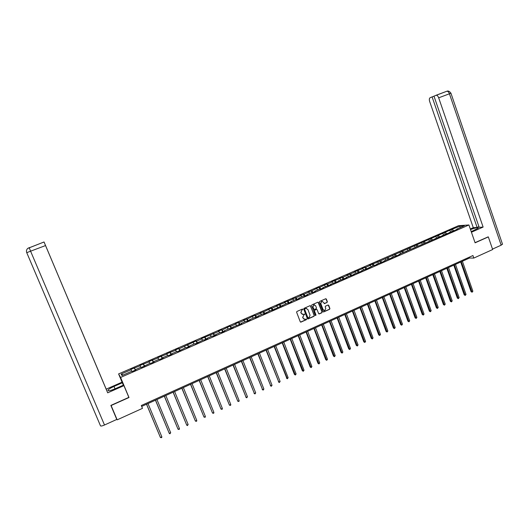 <?xml version="1.0" encoding="UTF-8"?>
<svg xmlns="http://www.w3.org/2000/svg" width="529" height="529" viewBox="0 0 529 529"><rect width="100%" height="100%" fill="white"/><g stroke="black" fill="none" stroke-linecap="round" stroke-linejoin="round"><path stroke-width="0.79" d="M302.846 309.293L302.409 309.055L296.921 311.475L296.617 312.236L300.274 321.804L300.882 322.141L306.39 319.688L306.602 319.159L305.088 319.371L303.137 318.293L302.833 317.493L303.811 315.072L304.724 314.233L303.229 314.431L301.252 313.353L300.948 312.56L301.927 310.133L302.846 309.293M302.363 314.405L300.763 312.513L302.476 309.048M300.545 322.101L306.198 319.642L306.251 318.914M304.215 319.331L302.648 317.446L304.367 313.988M327.054 302.482L327.352 301.735L326.353 299.07L325.732 298.74L319.747 301.378L319.443 302.132L323.027 311.627L323.636 311.965L329.613 309.293L329.917 308.546L328.707 305.339L328.099 305.008L325.494 306.159L325.196 306.906L325.791 308.5L324.74 310.589L323.12 309.696L320.759 303.441L321.791 301.358L323.437 302.257L324.449 303.633L327.054 302.482L327.153 301.702L325.838 298.72M475.095 242.818L488.327 236.906L492.664 249.529L473.819 258.073L472.939 255.533L141.296 405.518L142.48 408.355L117.16 419.841L111.11 405.512L129.003 397.517L120.599 377.441L468.912 224.97L475.095 242.818M310.728 305.987L310.02 305.683L304.036 308.328L303.732 309.088L307.369 318.637L308.076 318.934L314.041 316.269L314.345 315.515L310.239 305.636M311.918 304.843L317.863 302.211L318.564 302.522L322.154 312.017L321.85 312.771L319.225 313.935L318.617 313.598L317.162 309.749L316.547 309.412L314.768 310.192L314.471 310.946L315.992 314.96L315.707 315.509L315.284 315.277L311.614 305.597L311.918 304.843M120.599 377.441L118.602 373.917L458.504 225.698L468.912 224.97M452.09 231.18L451.495 229.493L380.615 260.804L376.926 262.034L377.759 262.053L369.48 265.28L370.3 265.307L365.691 267.324L364.878 267.29L361.995 268.547L362.795 268.587L354.456 271.84L355.243 271.88L350.568 273.923L346.865 275.146L347.639 275.199L342.931 277.256L339.234 278.479L339.982 278.545L331.544 281.831L332.278 281.904L327.517 283.987L326.79 283.908L319.728 287.386L319.027 287.3L311.892 290.805L308.189 292.028L308.863 292.127L304.003 294.25L300.3 295.473L300.961 295.579L296.068 297.715L292.358 298.938L293 299.057L284.364 302.423L284.986 302.555L276.317 305.934L276.918 306.073L271.926 308.255L271.337 308.109L263.773 311.812L260.056 313.029L260.625 313.188L255.567 315.396L255.011 315.231L247.301 319L243.585 320.217L244.107 320.395L238.982 322.637L238.473 322.452L235.266 323.847L235.769 324.039L230.604 326.294L230.115 326.095L222.173 329.97L221.704 329.765L218.451 331.187L218.913 331.399L201.41 338.62L201.827 338.858L196.523 341.172L196.12 340.934L179.126 348.763L178.769 348.505L175.403 349.973L175.754 350.238L166.615 353.808L166.939 354.086L157.768 357.67L158.065 357.961L148.854 361.558L149.132 361.862L139.874 365.473L140.132 365.79L130.842 369.421L131.066 369.745L121.115 374.089L121.961 375.524L132.025 371.127L132.263 371.464L135.801 369.91L135.563 369.579L135.695 369.956M451.495 229.493L460.058 226.128L464.317 225.83L456.692 229.169L457.711 229.103L399.051 254.37L399.95 254.37L397.1 255.619L391.639 257.61L392.518 257.623L384.173 260.876L385.039 260.89L382.15 262.153L376.668 264.156L377.514 264.183L374.605 265.452L373.765 265.426L367.014 268.778L361.499 270.788L362.319 270.835L359.37 272.118L353.841 274.134L354.642 274.187L346.138 277.507L346.918 277.566L343.929 278.876L338.375 280.899L339.142 280.972L336.133 282.281L330.565 284.311L331.313 284.39L322.71 287.75L323.431 287.842L320.389 289.171L319.668 289.079L314.795 291.208L315.502 291.307L312.434 292.649L311.74 292.55L306.827 294.693L307.514 294.805L304.433 296.154L303.752 296.042L298.812 298.197L299.48 298.316L296.372 299.678L295.711 299.553L290.738 301.728L291.386 301.861L288.259 303.223L287.445 301.08M135.563 369.579L141.197 367.119L141.455 367.437L150.296 363.139L150.58 363.449L154.071 361.922L153.78 361.611L159.335 359.184L159.646 359.482L163.111 357.968L162.793 357.67L168.308 355.263L168.645 355.548L172.084 354.04L171.746 353.756L177.222 351.362L177.579 351.64L186.069 347.493L186.453 347.758L189.845 346.27L189.455 346.012L194.857 343.652L195.261 343.903L203.579 339.836L204.009 340.074L207.361 338.613L206.918 338.375L212.248 336.047L212.698 336.279L216.024 334.824L215.561 334.599L220.851 332.285L221.327 332.503L224.627 331.055L224.144 330.843L229.401 328.549L229.897 328.754L233.177 327.319L232.667 327.12L241.66 323.609L241.138 323.417L246.316 321.149L246.858 321.334L250.091 319.919L249.543 319.741L254.687 317.493L255.249 317.664L258.463 316.256L257.894 316.091L263.006 313.856L263.587 314.014L271.265 310.245L271.866 310.397L287.617 303.097L288.259 303.223M450.84 231.722L449.809 230.598M446.536 233.606L445.504 232.476M449.643 232.251L449.564 232.667M443.831 234.79L442.806 233.659M439.5 236.688L438.475 235.55M442.555 235.352L442.482 235.769M436.782 237.871L435.757 236.734M432.418 239.782L431.399 238.639M435.413 238.467L435.347 238.89M429.68 240.979L428.669 239.829M425.29 242.897L424.284 241.746M428.232 241.608L428.173 242.024M422.539 244.1L421.534 242.943M418.122 246.031L417.116 244.867M421.011 244.768L420.952 245.185M415.351 247.241L414.352 246.078M410.907 249.185L409.909 248.015M413.738 247.949L413.678 248.366M408.117 250.402L407.125 249.232M403.667 252.386L402.655 251.182M406.417 251.149L406.365 251.566M400.843 253.589L399.858 252.406M396.386 255.613L395.355 254.37M399.051 254.37L399.005 254.786M393.516 256.79L392.538 255.6M389.066 258.866L388.008 257.577M391.639 257.61L391.592 258.026M386.144 260.01L385.172 258.813M381.693 262.146L380.615 260.804M384.173 260.876L384.14 261.286M378.724 263.257L377.759 262.053M374.281 265.446L373.176 264.05M376.668 264.156L376.635 264.566M371.259 266.523L370.3 265.307M366.822 268.765L365.691 267.324M369.11 267.462L369.083 267.872M363.747 269.81L362.795 268.587M359.31 272.118L358.153 270.61M361.499 270.788L361.479 271.198M356.182 273.116L355.243 271.88M351.732 275.464L350.568 273.923M353.841 274.134L353.828 274.544M348.571 276.442L347.639 275.199M344.088 278.803L342.931 277.256M346.138 277.507L346.125 277.917M340.907 279.795L339.982 278.545M336.391 282.169L335.247 280.608M338.375 280.899L338.368 281.309M333.197 283.16L332.278 281.904M328.648 285.554L327.517 283.987M330.565 284.311L330.565 284.721M325.434 286.559L324.528 285.29M320.852 288.966L319.728 287.386M322.71 287.75L322.71 288.153M317.625 289.971L316.719 288.695M313.009 292.398L311.892 290.805M314.795 291.208L314.801 291.618M309.756 293.41L308.863 292.127M305.107 295.856L304.003 294.25M306.827 294.693L306.84 295.096M301.841 296.875L300.961 295.579M297.159 299.335L296.068 297.715M298.812 298.197L298.825 298.601M293.873 300.36L293 299.057M289.158 302.833L288.074 301.206M290.738 301.728L290.758 302.132M285.852 303.864L284.986 302.555M281.097 306.357L280.026 304.717M282.612 305.286L282.638 305.683M277.778 307.395L276.918 306.073M272.99 309.901L271.926 308.255M274.425 308.863L274.458 309.26M269.645 310.953L268.798 309.617M264.824 313.479L263.773 311.812M266.186 312.46L266.226 312.864M261.465 314.53L260.625 313.188M256.605 317.069L255.567 315.396M257.894 316.091L257.94 316.487M253.226 318.134L252.393 316.778M248.326 320.693L247.301 319M249.543 319.741L249.595 320.138M244.927 321.758L244.107 320.395M239.994 324.337L238.982 322.637M241.138 323.417L241.191 323.814M236.575 325.408L235.769 324.039M231.603 328.006L230.604 326.294M232.667 327.12L232.734 327.511M228.171 329.084L227.364 327.702M223.159 331.703L222.173 329.97M224.144 330.843L224.217 331.24M219.7 332.787L218.913 331.399M214.655 335.419L213.676 333.68M215.561 334.599L215.64 334.989M211.177 336.517L210.397 335.115M206.092 339.168L205.126 337.409M206.918 338.375L207.004 338.765M202.594 340.266L201.827 338.858M197.469 342.937L196.523 341.172M198.216 342.184L198.309 342.574M193.958 344.048L193.197 342.62M188.793 346.733L187.855 344.954M189.455 346.012L189.547 346.402M185.256 347.851L184.502 346.416M180.052 350.555L179.126 348.763M180.634 349.874L180.733 350.258M176.488 351.686L175.754 350.238M171.244 354.41L170.338 352.598M171.746 353.756L171.852 354.146M167.667 355.541L166.939 354.086M162.383 358.285L161.484 356.467M162.793 357.67L162.906 358.054M158.779 359.429L158.065 357.961M153.456 362.186L152.57 360.355M153.78 361.611L153.899 361.995M149.833 363.337L149.132 361.862M144.47 366.121L143.597 364.276M144.701 365.585L144.827 365.962M140.826 367.278L140.132 365.79M135.411 370.082L134.558 368.217M131.747 371.246L131.066 369.745M123.138 375.008L121.115 374.089M488.327 236.906L487.883 236.926M122.212 382.54L118.602 373.917M141.673 406.431L469.501 258.033L473.819 258.073M460.078 227.688L460.058 226.128M453.525 230.551L452.493 229.427M456.692 229.169L456.606 229.586M469.216 257.22L469.501 258.033M135.259 370.148L134.32 367.9M144.265 366.207L143.339 363.965M153.212 362.299L152.286 360.057M162.092 358.411L161.173 356.182M170.913 354.556L170.001 352.327M179.668 350.72L178.769 348.505M188.37 346.918L187.471 344.703M197.006 343.142L196.12 340.934M205.589 339.387L204.703 337.185M214.106 335.657L213.233 333.462M222.57 331.954L221.704 329.765M230.981 328.278L230.115 326.095M239.326 324.627L238.473 322.452M247.618 321.004L246.772 318.828M255.857 317.4L255.011 315.231M264.044 313.816L263.204 311.66M272.171 310.265L271.337 308.109M280.244 306.734L279.418 304.585M296.194 299.645L295.413 297.602M304.076 296.095L303.335 294.144M311.912 292.57L311.204 290.712M319.695 289.079L319.027 287.3M327.451 285.673L326.79 283.908M335.168 282.301L334.507 280.542M342.825 278.955L342.177 277.196M350.443 275.622L349.788 273.87M358.001 272.316L357.359 270.57M365.519 269.03L364.878 267.29M372.985 265.77L372.35 264.031M380.404 262.523L379.776 260.79M387.777 259.296L387.149 257.57M395.103 256.096L394.482 254.37M402.384 252.915L401.769 251.189M409.618 249.748L409.003 248.035M416.806 246.607L416.197 244.894M423.954 243.485L423.345 241.773M431.049 240.378L430.447 238.678M438.105 237.296L437.509 235.597M445.12 234.228L444.525 232.535M129.003 397.517L128.607 396.79M307.64 318.934L313.842 316.223L314.147 315.469L310.536 305.947M304.883 308.824L304.664 309.353L307.852 317.731L309.081 317.618L310.06 315.198L307.885 309.478L305.894 308.407L304.691 308.784L304.664 309.353M308.023 317.929L304.479 309.313M306.549 308.374L305.617 308.5M304.691 308.784L305.425 308.46M318.901 313.902L321.652 312.725L321.956 311.978L318.061 302.171M316.673 309.399L314.576 310.153L314.272 310.907L315.992 314.96M315.456 315.476L315.793 314.914M315.648 305.742L313.988 304.849L312.95 306.939L313.783 309.148L314.398 309.485L316.177 308.705L316.481 307.951L315.648 305.742M314.484 304.81L313.796 304.81L312.95 306.939M314.081 309.458L312.758 306.899M324.132 303.613L326.849 302.449M322.26 301.325L321.592 301.325L320.759 303.441M324.052 310.576L322.921 309.65L320.561 303.408M323.318 311.931L329.408 309.253L329.712 308.506L328.211 304.988M146.52 404.235L160.426 437.516L161.848 436.848L148.014 403.561M146.579 404.209L160.426 437.516L161.656 437.655L161.848 436.848M115.011 388.841L113.999 386.428C110.839 387.863 108.835 389.086 107.982 390.098C107.685 391.295 110.072 390.858 115.124 388.789L123.607 385.052L123.938 385.648L107.691 392.822L45.54 245.562L30.589 251.182L104.497 425.005L116.783 419.437L110.859 405.412L128.851 397.372L123.938 385.648M113.999 386.428L122.331 382.765L122.014 382.189L106.19 389.152L106.772 390.581L44.112 242.123L106.19 389.152M29.141 247.552L30.589 251.182L26.748 252.677C26.159 251.09 26.47 249.675 27.667 248.445L44.033 241.978L107.691 392.822M123.343 385.165L122.331 382.765M104.497 425.005C102.216 425.984 100.887 426.268 100.51 425.858L26.748 252.677M110.945 405.373L116.783 419.437M27.746 248.366L44.039 241.998L45.54 245.562M471.233 231.669L478.388 228.085C478.084 227.305 475.459 227.801 470.506 229.56M471.432 232.231L483.116 227.073L479.175 227.318L433.972 96.126L446.873 91.233L436.022 95.28M478.943 226.643L477.118 227.45L473.283 227.688L429.66 101.462C429.105 99.538 429.264 98.288 430.143 97.706L432.094 96.9L477.118 227.45M470.307 228.997L473.283 227.688M483.116 227.073L438.68 97.819C437.999 96.08 437.152 95.22 436.154 95.246M502.451 244.081L501.161 245.185L492.519 249.099M433.998 96.185L432.094 96.9M488.029 236.919L475.042 242.659M155.447 400.195L169.267 433.377L170.675 432.715L156.941 399.521M155.519 400.162L169.267 433.377L169.915 433.787L170.675 432.715M164.307 396.188L178.042 429.264L179.443 428.609L165.815 395.507M164.393 396.148L178.042 429.264L179.245 429.416L179.443 428.609M173.109 392.201L186.757 425.184L188.152 424.536L174.616 391.52M173.214 392.154L186.757 425.184L187.392 425.6L188.152 424.536M181.844 388.246L195.419 421.13L196.795 420.482L183.365 387.559M181.969 388.193L195.419 421.13L196.59 421.289L196.795 420.482M190.519 384.319L204.015 417.103L205.384 416.462L192.047 383.631M190.658 384.259L204.015 417.103L205.173 417.269L205.384 416.462M199.142 380.417L212.552 413.109L213.914 412.468L200.676 379.723M199.294 380.344L212.552 413.109L213.696 413.275L213.914 412.468M207.699 376.542L221.029 409.135L222.385 408.5L209.239 375.848M207.871 376.463L221.029 409.135L222.167 409.307L222.385 408.5M216.202 372.694L229.454 405.194L230.803 404.566L217.75 371.993M216.387 372.608L229.454 405.194L230.578 405.366L230.803 404.566M224.646 368.872L237.819 401.28L239.154 400.651L226.2 368.171M224.851 368.779L237.819 401.28L238.929 401.451L239.154 400.651M233.031 365.076L246.13 397.385L247.46 396.763L234.592 364.369M233.249 364.977L246.13 397.385L246.693 397.815L245.767 397.12M247.46 396.763L246.693 397.815M241.363 361.307L254.383 393.523L255.699 392.902L242.93 360.593M241.601 361.201L254.383 393.523L254.938 393.953L254.006 393.265M255.699 392.902L254.938 393.953M249.642 357.558L262.582 389.681L263.892 389.073L251.209 356.85M249.886 357.445L262.582 389.681L263.131 390.111L262.192 389.437M263.892 389.073L263.131 390.111M257.861 353.841L270.729 385.872L272.025 385.264L259.435 353.127M258.119 353.722L270.729 385.872L271.265 386.302L270.326 385.628M272.025 385.264L271.265 386.302M266.021 350.145L278.816 382.083L280.106 381.475L267.608 349.424M266.299 350.019L278.816 382.083L279.345 382.513L278.399 381.845M280.106 381.475L279.345 382.513M274.134 346.469L286.85 378.321L288.133 377.719L275.721 345.754M274.425 346.336L287.373 378.757L286.42 378.096M288.133 377.719L287.373 378.757M282.188 342.825L294.395 374.36L294.838 374.578L296.108 373.983L283.782 342.104M282.493 342.686L295.347 375.021L294.395 374.36M296.108 373.983L295.347 375.021M290.19 339.201L302.31 370.657L302.767 370.869L304.03 370.274L291.79 338.481M290.514 339.056L303.269 371.305L302.31 370.657M304.03 370.274L303.269 371.305M298.138 335.604L310.179 366.974L310.642 367.179L311.905 366.59L299.745 334.877M298.475 335.452L311.145 367.622L310.179 366.974M311.905 366.59L311.145 367.622M306.04 332.027L317.989 363.317L318.471 363.516L319.721 362.927L307.653 331.299M306.39 331.868L318.961 363.959L317.989 363.317M319.721 362.927L318.961 363.959M313.882 328.476L325.758 359.687L326.248 359.872L327.491 359.29L315.502 327.749M314.246 328.311L326.73 360.315L325.758 359.687M327.491 359.29L326.73 360.315M321.678 324.951L333.468 356.077L333.971 356.255L335.207 355.68L323.305 324.217M322.055 324.78L334.447 356.698L333.468 356.077M335.207 355.68L334.447 356.698M329.428 321.44L341.132 352.486L341.648 352.664L342.871 352.089L331.048 320.706M329.812 321.268L342.111 353.108L341.132 352.486M342.871 352.089L342.111 353.108M337.118 317.962L348.743 348.922L349.272 349.094L350.496 348.525L338.752 317.221M337.522 317.777L349.735 349.537L348.743 348.922M350.496 348.525L349.735 349.537M344.763 314.497L356.308 345.384L356.85 345.543L358.06 344.981L346.402 313.757M345.179 314.312L357.3 345.992L356.308 345.384M358.06 344.981L357.3 345.992M352.36 311.059L363.826 341.866L364.382 342.018L365.579 341.456L354 310.318M352.783 310.867L364.825 342.468L363.826 341.866M365.579 341.456L364.825 342.468M359.905 307.647L371.298 338.368L371.861 338.52L373.057 337.958L361.552 306.899M360.342 307.448L372.297 338.97L371.298 338.368M373.057 337.958L372.297 338.97M367.404 304.248L378.718 334.897L379.293 335.036L380.477 334.48L369.057 303.507M367.853 304.049L379.723 335.492L378.718 334.897M380.477 334.48L379.723 335.492M374.856 300.875L386.091 331.445L386.679 331.577L387.856 331.028L376.509 300.128M375.319 300.67L387.096 332.033L386.091 331.445M387.856 331.028L387.096 332.033M382.255 297.529L393.417 328.013L394.019 328.145L395.189 327.596L383.915 296.776M382.731 297.311L394.429 328.602L393.417 328.013M395.189 327.596L394.429 328.602M389.615 294.197L400.704 324.608L401.306 324.727L402.47 324.184L391.275 293.443M390.098 293.979L401.716 325.19L400.704 324.608M402.47 324.184L401.716 325.19M396.922 290.89L407.938 321.222L408.553 321.334L409.711 320.792L398.588 290.137M397.424 290.666L408.957 321.797L407.938 321.222M409.711 320.792L408.957 321.797M404.189 287.597L415.126 317.856L415.754 317.962L416.905 317.426L405.862 286.844M404.698 287.373L416.151 318.425L415.126 317.856M416.905 317.426L416.151 318.425M411.41 284.331L422.274 314.51L422.909 314.616L424.053 314.081L413.083 283.577M411.926 284.099L423.299 315.072L422.274 314.51M424.053 314.081L423.299 315.072M418.578 281.084L429.376 311.184L430.024 311.283L431.161 310.754L420.257 280.324M419.113 280.846L430.401 311.746L429.376 311.184M431.161 310.754L430.401 311.746M425.706 277.857L436.432 307.885L437.093 307.977L438.217 307.448L427.392 277.097M426.248 277.613L437.463 308.44L436.432 307.885M438.217 307.448L437.463 308.44M432.795 274.65L443.441 304.605L444.115 304.684L445.233 304.162L434.481 273.89M433.344 274.399L444.479 305.154L443.441 304.605M445.233 304.162L444.479 305.154M439.83 271.463L450.417 301.338L451.092 301.418L452.209 300.895L441.523 270.703M440.399 271.212L451.455 301.887L450.417 301.338M452.209 300.895L451.455 301.887M446.833 268.296L457.34 298.098L458.028 298.171L459.139 297.655L448.526 267.529M447.402 268.038L458.385 298.64L457.34 298.098M459.139 297.655L458.385 298.64M453.783 265.148L464.224 294.878L464.925 294.944L466.023 294.428L455.482 264.381M454.365 264.884L465.269 295.413L464.224 294.878M466.023 294.428L465.269 295.413M460.693 262.02L471.068 291.671L471.775 291.737L472.873 291.221L462.392 261.253M461.288 261.756L472.119 292.206L471.068 291.671M472.873 291.221L472.119 292.206M501.161 245.185L449.425 93.785L438.68 97.819M450.953 93.236L449.425 93.785C448.744 92.053 447.891 91.2 446.873 91.233C448.195 90.644 449.557 91.305 450.946 93.223L502.53 244.299M108.266 390.772L107.982 390.098"/></g></svg>
